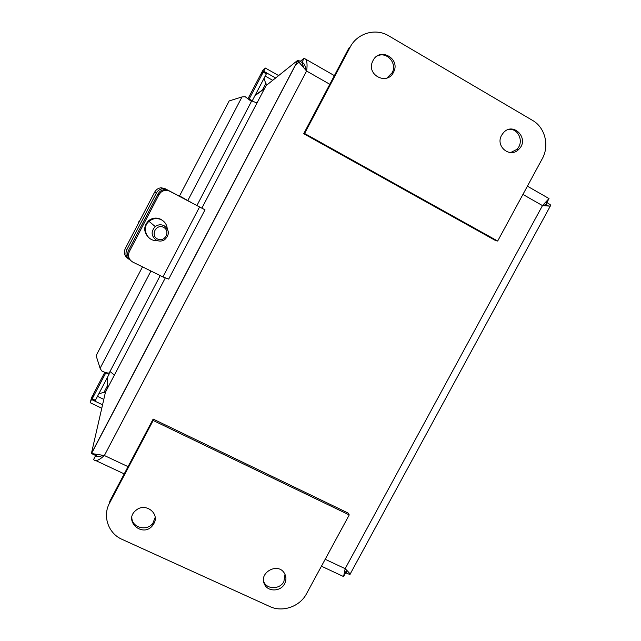 <?xml version="1.0" encoding="UTF-8"?>
<svg xmlns="http://www.w3.org/2000/svg" width="641" height="641" viewBox="0 0 641 641"><rect width="100%" height="100%" fill="white"/><g stroke="black" fill="none" stroke-linecap="round" stroke-linejoin="round"><path stroke-width="0.96" d="M98.041 454.653L95.413 455.382L91.399 453.499L105.477 392.076M305.781 70.061C305.565 66.888 304.787 64.597 303.473 63.187L301.983 62.329L304.106 58.299L300.172 61.36M299.026 62.257L295.349 65.118M545.836 202.34L546.989 202.404L545.86 202.324M201.955 207.988L266.087 85.622L297.985 60.11L299.235 62.522L306.598 71.039C307.432 65.342 307.135 61.4 305.717 59.212L304.106 58.299M344.642 571.844L345.635 572.814L344.794 571.051M344.77 572.405L345.635 572.814L343.592 576.571L345.17 568.671L542.478 205.593L549.938 206.13L550.803 205.144L547.005 202.476L545.787 202.388M345.627 569.16C346.717 570.955 346.901 572.092 346.18 572.581L345.707 572.79L344.818 570.939M102.608 455.35C99.563 456.945 97.232 457.033 95.597 455.615L93.578 459.549C95.357 461.464 98.434 460.567 102.816 456.841L104.379 455.527L91.399 453.499L297.985 60.11L301.911 62.353L303.73 67.69M346.557 571.227L345.707 572.79L349.898 574.536C350.699 574.512 349.121 572.557 345.17 568.671L325.195 559.289M542.847 205.264L543.6 205.168C545.739 204.904 546.877 204.223 547.029 203.117L547.005 202.476L545.868 204.567M546.989 202.404L549 198.582L542.478 205.593L522.928 194.439M93.45 394.359L90.173 402.7L101.655 408.205M91.775 399.631L102.44 404.743M106.967 386.683L104.058 392.236L98.778 393.87M93.434 394.407L91.687 397.316L90.173 402.7M265.366 68.058L262.698 70.63L261.071 73.739L263.691 71.247L265.366 68.058L278.643 75.574M267.409 84.564L265.759 83.634L264.036 78.322M109.371 372.701L109.002 374.344L95.397 400.321L92.216 398.798L93.682 393.51L104.836 372.205M109.002 374.344L105.821 372.806L92.216 398.798M248.107 98.506L260.623 74.58L263.243 72.112L266.368 73.875L252.29 100.757L251.472 101.374M275.622 77.994L263.691 71.247M262.778 89.323L265.759 83.634L265.374 83.955L265.238 81.928M105.821 372.806L101.687 370.915L100.084 368.279L150.947 271.023M187.813 200.553L242.01 96.927L245.158 96.711L251.448 101.406L196.907 205.545M263.243 72.112L249.157 99.01L252.29 100.757M242.01 96.927L229.182 100.933L179.536 195.962M142.494 266.864L96.11 355.651L100.084 368.279M160.226 275.59L109.387 372.661C109.194 373.214 108.033 373.174 105.893 372.549M386.876 78.058L392.22 72.649C397.436 63.195 386.699 51.144 377.269 55.975M373.022 60.55C379.696 46.745 400.857 58.668 393.606 72.056C387.509 85.846 366.131 75.221 372.565 61.504L373.022 60.55M510.653 152.574L516.702 149.489C524.25 142.767 519.018 128.569 509.218 129.354M501.631 135.235L503.393 132.759C513.449 121.125 529.995 139.121 518.753 149.353C510.108 158.656 495.02 146.308 501.631 135.235M542.23 158.816L497.672 241.032L495.757 240.663L303.722 133.713L348.96 47.987L350.098 47.242C357.157 33.164 375.642 27.747 388.702 35.824L532.559 120.404C545.13 127.447 549.666 145.731 542.23 158.816M497.672 241.032L304.595 133.472L303.722 133.713M304.595 133.472L350.098 47.242M263.595 581.331L263.828 581.868C267.081 589.736 280.021 589.504 283.891 581.547L285.013 574.368M284.612 583.791C280.71 591.787 267.706 592.036 264.429 584.127C258.507 572.878 277.545 562.109 284.195 572.918C286.359 576.363 286.495 579.985 284.612 583.791M131.846 517.399C131.605 527.639 147.013 531.79 152.927 523.136L155.162 517.407M153.904 523.561L152.919 525.115C143.071 538.777 122.455 520.492 136.18 510.156C145.387 502.264 159.986 513.377 153.904 523.561M153.159 419.07L109.795 501.246L109.539 503.113L153.151 420.472L153.159 419.07L348.167 513.056L349.233 514.923L306.454 593.854C299.892 606.562 282.553 612.644 269.909 606.578L122.07 539.361C108.345 533.48 102.288 516.189 109.539 503.113M153.151 420.472L349.233 514.923M168.639 190.609C165.346 189.095 162.301 189.512 159.521 191.875L157.926 193.991L159 194.672L160.603 192.548C163.407 190.169 166.468 189.744 169.777 191.274L205.008 209.831L169.777 191.274M205 209.831L168.687 279.099L162.918 276.92L132.823 262.097C128.729 259.549 127.575 256.015 129.378 251.512L159 194.672M148.327 237.194C143.4 231.593 143.544 226.049 148.752 220.568C152.526 217.772 156.524 217.339 160.755 219.27L162.742 220.6M129.378 251.512L128.496 250.463L157.926 193.991M128.496 250.463C127.006 253.74 127.431 256.721 129.762 259.413M156.973 240.447C146.773 241.745 141.012 227.283 149.361 221.089C153.151 218.269 157.165 217.836 161.404 219.783C164.889 221.722 166.828 224.67 167.237 228.637M164.833 188.55L161.059 187.781C158.239 188.101 156.1 189.568 154.625 192.18L156.308 193.149C157.782 190.521 159.938 189.055 162.766 188.726L166.548 189.496L164.833 188.55L186.074 199.704L179.568 195.89M130.187 259.99L129.867 259.837C126.045 257.53 125.035 254.148 126.846 249.686L125.291 248.492L154.625 192.18M126.846 249.686L156.308 193.149M125.291 248.492C123.545 252.658 124.386 255.943 127.807 258.355M179.552 195.93L190.385 201.987L166.548 189.496M142.142 216.153L141.389 217.603M138.929 221.482L138.56 223.02M163.567 227.355C170.931 231.056 164.801 242.779 157.478 238.997C150.066 235.327 156.228 223.517 163.567 227.355M164.056 225.68C160.963 224.262 158.023 224.558 155.218 226.569C150.731 231.633 151.14 236.184 156.46 240.215C159.24 241.497 161.957 241.345 164.609 239.758C169.753 234.798 169.569 230.103 164.056 225.68M165.258 278.018L105.18 392.645M95.998 454.253L95.413 455.382M95.429 455.447L97.945 456.624M329.811 84.283L306.598 71.039L104.379 455.527L128.056 466.648M103.666 399.327L97.472 396.346M104.058 392.236L105.156 392.765M265.214 76.079L272.721 80.317M162.918 276.92L199.551 207.003M109.988 371.508L114.394 375.057M107.384 388.446L107.68 376.868M252.009 100.974L256.985 102.985M254.926 95.725L264.525 88.602M95.829 460.599L124.226 473.891M321.445 566.203L343.48 576.523M102.816 456.841L103.546 455.447M95.597 455.615L97.696 456.6M344.81 572.517L345.539 572.854M350.138 574.096L550.339 206.009M549.938 206.13L543.6 205.168M346.188 572.581L346.629 571.764M549.017 198.566L527.399 186.186M334.378 75.622L305.725 59.204M297.985 60.374L91.559 453.459M299.235 62.522L303.626 67.577M96.078 454.269L95.573 455.23M393.606 72.056L392.22 72.649M518.753 149.353L516.702 149.489M264.429 584.127L263.828 581.868M152.919 525.115L152.927 523.136M160.603 192.548L159.521 191.875M148.752 220.568L149.361 221.089M162.766 188.726L161.059 187.781M149.305 221.554L155.218 226.569M107.303 388.59L107.327 377.541M255.27 95.068L264.589 88.474"/></g></svg>
